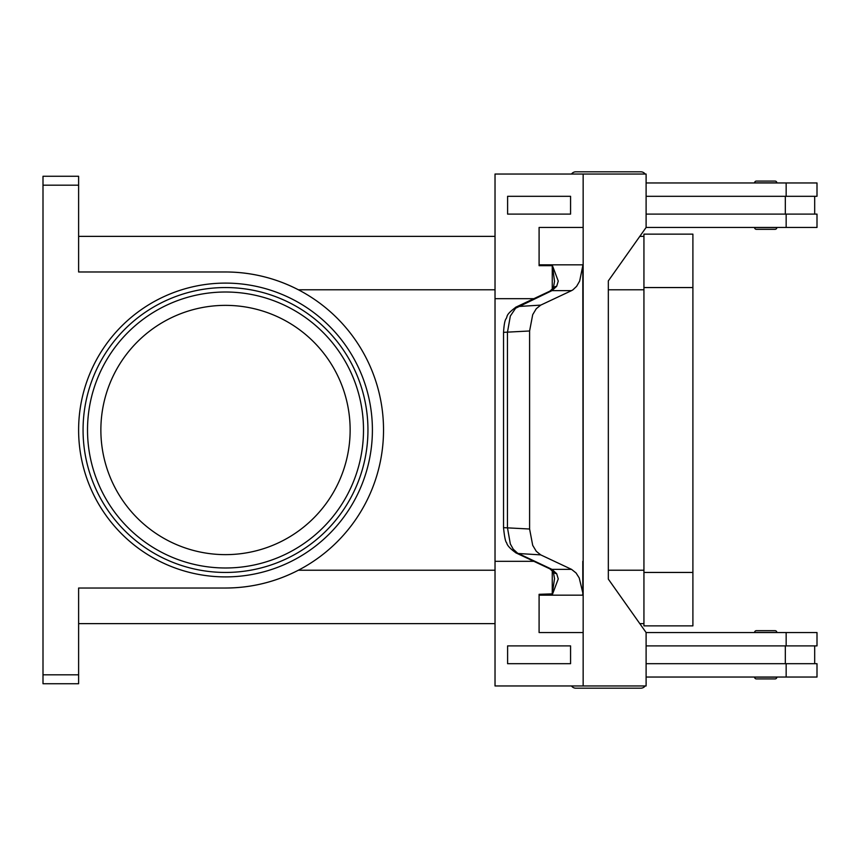<?xml version="1.0" encoding="UTF-8"?>
<svg xmlns="http://www.w3.org/2000/svg" width="860" height="860" viewBox="0 0 860 860"><rect width="100%" height="100%" fill="white"/><g stroke="black" fill="none" stroke-linecap="round" stroke-linejoin="round"><path stroke-width="1.29" d="M646.107 177.902A5.343 5.343 0 0 0 646.107 176.418M645.15 174.042A5.343 5.343 0 0 0 640.818 171.817L575.824 171.817A5.343 5.343 0 0 0 571.491 174.042M646.107 682.098A5.343 5.343 0 0 1 646.107 683.582M575.824 688.183L640.818 688.183L575.824 688.183A5.343 5.343 0 0 1 571.491 685.957M756.37 678.916L775.075 678.916L756.37 678.916A1.784 1.784 0 0 1 754.596 677.142L776.849 677.142A1.784 1.784 0 0 1 775.075 678.916M756.37 630.67L775.075 630.67A1.784 1.784 0 0 1 776.849 632.444L754.596 632.444A1.784 1.784 0 0 1 756.37 630.67L775.075 630.67L756.37 630.67A1.784 1.784 0 0 0 754.596 632.444M645.15 685.957A5.343 5.343 0 0 1 640.818 688.183M775.075 229.33A1.784 1.784 0 0 0 776.849 227.556L754.596 227.556A1.784 1.784 0 0 0 756.37 229.33L775.075 229.33L756.37 229.33A1.784 1.784 0 0 1 754.596 227.556M776.849 182.857A1.784 1.784 0 0 0 775.075 181.084L756.37 181.084A1.784 1.784 0 0 0 754.596 182.857L776.849 182.857M553.303 571.879A8.901 5.966 -37.6 0 0 553.356 571.954L549.83 568.815A8.901 7.138 -64.8 0 0 549.83 568.825A8.901 7.138 -64.8 0 0 551.98 569.363L517.569 553.152L513.259 549.207L510.335 543.971L507.454 527.653L507.454 332.347L510.335 316.029L515.624 308.224L551.98 290.637L571.534 290.637L572.889 289.874L576.63 286.326L579.662 281.091L582.8 265.686L583.166 561.311L583.155 265.686A26.703 18.888 90 0 0 583.166 264.837L539.102 264.837A26.703 18.888 90 0 1 539.091 265.686L552.464 265.686L554.528 281.37L553.356 288.046A8.901 5.966 -142.4 0 0 553.303 288.121M515.548 307.332A8.901 7.138 -115.2 0 1 516.054 307.063A8.901 7.138 -115.2 0 0 516.054 307.063C504.712 315.534 508.045 316.147 505.927 318.942C504.788 320.608 503.992 325.08 503.541 332.347L529.599 330.982L532.706 314.652L536.285 308.697L540.736 305.117L518.236 306.504A8.901 7.138 -115.2 0 0 516.075 307.052L549.819 291.175A8.901 7.138 -115.2 0 0 549.819 291.175A8.901 7.138 -115.2 0 1 551.98 290.637L556.689 286.294L558.258 281.091L552.464 265.686M529.599 330.982L529.599 529.018L503.53 527.653C504.444 536.823 505.476 541.854 506.637 542.735C507.153 545.444 510.302 548.841 516.086 552.948L516.107 552.958A8.901 7.138 115.2 0 0 518.236 553.496L540.736 554.883L571.534 569.363L551.98 569.363L556.689 573.706A8.901 5.966 -37.6 0 1 553.367 571.964L554.528 578.63L552.26 593.873L552.26 570.664M583.166 595.163L583.166 632.541L539.091 632.541L539.102 595.163L583.166 595.163A26.703 18.888 90 0 0 583.155 594.314L579.221 577.931L576.049 572.953L571.534 569.363M539.102 595.163A26.703 18.888 90 0 0 539.091 594.314L552.26 593.873M556.689 573.706L558.258 578.909L552.464 594.314M540.736 554.883L536.285 551.303L532.706 545.347L529.599 529.018M549.819 568.825L516.075 552.948A8.901 7.138 115.2 0 1 515.731 552.776M83.065 430A142.448 142.448 0 0 0 225.503 572.448A142.448 142.448 0 0 0 367.951 430A142.448 142.448 0 0 0 225.503 287.552A142.448 142.448 0 0 0 83.065 430A142.448 142.448 0 0 1 225.503 287.552A142.448 142.448 0 0 1 367.951 430A142.448 142.448 0 0 1 225.503 572.448A142.448 142.448 0 0 1 83.065 430A142.448 142.448 0 0 1 225.503 287.552A142.448 142.448 0 0 1 367.951 430M350.138 430A124.635 124.635 0 0 0 225.503 305.364A124.635 124.635 0 0 0 100.867 430A124.635 124.635 0 0 0 225.503 554.635A124.635 124.635 0 0 0 350.138 430M43 178.88L43 185.179L78.615 185.179L78.615 176.268L43 176.268L43 178.88M78.615 674.821L43 674.821L43 683.732L78.615 683.732L78.615 588.025L225.503 588.025A158.025 158.025 0 0 0 383.528 430A158.025 158.025 0 0 0 225.503 271.975L78.615 271.975L78.615 185.179M643.936 236.371L639.808 236.371M495.027 236.371L78.615 236.371M43 674.821L43 185.179M643.936 623.629L639.808 623.629M495.027 623.629L78.615 623.629M495.027 289.777L298.377 289.777C275.522 278.006 251.227 272.072 225.503 271.975M495.027 570.223L298.377 570.223C275.522 581.994 251.227 587.928 225.503 588.025M756.37 181.084L775.075 181.084M556.689 286.294A8.901 5.966 -142.4 0 0 553.367 288.036L549.83 291.185M552.26 289.336L552.26 266.127M583.155 632.541L583.155 685.957L495.027 685.957L495.027 561.311L533.856 561.311M539.091 632.541L539.091 594.314M570.567 663.694L570.567 645.892L507.604 645.892L507.604 663.694L570.567 663.694L570.556 645.892M495.027 561.311L495.027 298.689L533.856 298.689M571.534 290.637L540.736 305.117M582.8 594.314L582.8 561.311M583.155 685.957L646.107 685.957L646.107 632.541L608.332 579.124L608.332 280.876L646.107 227.459L646.107 174.042L495.027 174.042L495.027 298.689M539.091 265.686L539.091 227.459L583.155 227.459L583.155 174.042M583.155 227.459L583.166 264.837M583.155 594.314L583.155 561.311M539.102 227.459L539.102 264.837M570.567 214.108L570.567 196.306L570.556 214.108L507.604 214.108L507.604 196.306L570.556 196.306M646.107 663.694L817 663.694L817 677.046L646.107 677.046M785.32 645.892L785.32 663.694M786.158 645.892L786.158 632.541L817 632.541L817 645.892L646.107 645.892M646.107 196.306L817 196.306L817 182.954L646.107 182.954M786.158 214.108L786.158 227.459L817 227.459L817 214.108L646.107 214.108M785.32 214.108L785.32 196.306M786.158 632.541L646.107 632.541M643.936 625.865L643.936 234.135L692.902 234.135L692.902 625.865L643.936 625.865M786.158 227.459L646.107 227.459M575.824 171.817L640.818 171.817M363.5 430A137.987 137.987 0 0 0 225.503 292.013A137.987 137.987 0 0 0 87.516 430A137.987 137.987 0 0 0 225.503 567.987A137.987 137.987 0 0 0 363.5 430M78.615 430A146.899 146.899 0 0 0 225.503 576.899A146.899 146.899 0 0 0 372.401 430A146.899 146.899 0 0 0 225.503 283.101A146.899 146.899 0 0 0 78.615 430M643.936 289.777L608.332 289.777M643.936 570.223L608.332 570.223M786.158 677.046L786.158 663.694M643.936 572.448L692.902 572.448M643.936 287.552L692.902 287.552M786.158 182.954L786.158 196.306M814.689 645.892L814.689 663.694M503.53 332.347L503.53 527.653M814.689 214.108L814.689 196.306"/></g></svg>
